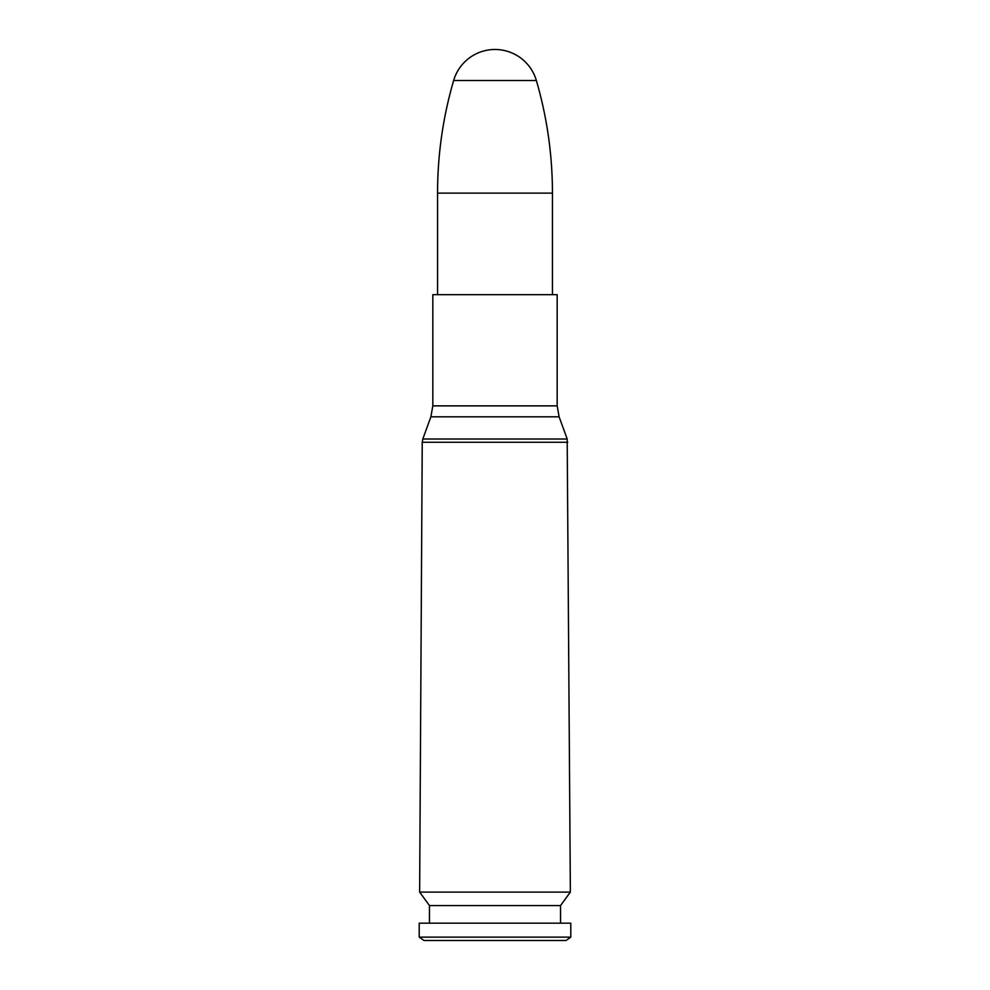 <?xml version="1.0" encoding="UTF-8"?>
<svg xmlns="http://www.w3.org/2000/svg" width="990" height="990" viewBox="0 0 990 990"><rect width="100%" height="100%" fill="white"/><g stroke="black" fill="none" stroke-linecap="round" stroke-linejoin="round"><path stroke-width="1.49" d="M559.115 416.815L557.172 405.863L432.828 405.863L430.885 416.815L559.115 416.815L567.183 439.016L570.364 892.101L419.636 892.101L422.235 442.245L567.765 442.245M557.172 405.863L557.172 294.686L432.828 294.686L432.828 405.863M570.364 892.101L560.538 905.565L429.462 905.565L419.636 892.101M560.538 905.565L560.538 923.187M570.797 923.187L419.203 923.187L419.203 937.134L570.797 937.134L570.797 923.187M570.797 937.134L565.995 940.5L424.005 940.5L419.203 937.134M453.63 80.524L536.37 80.524A43.09 43.09 0 0 0 453.63 80.524C442.938 117.29 437.58 154.836 437.555 193.124L437.555 294.686M567.183 439.016L422.817 439.016L422.235 442.245M437.555 193.124L552.445 193.124L552.445 294.686M430.885 416.815L422.817 439.016M429.462 905.565L429.462 923.187M536.37 80.524C547.062 117.29 552.42 154.824 552.445 193.124"/></g></svg>
